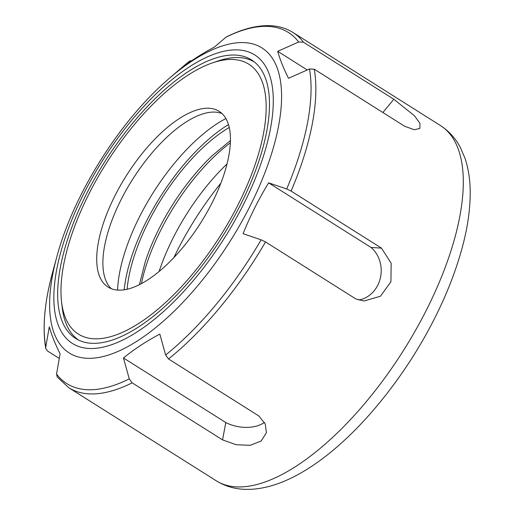 <?xml version="1.0" encoding="UTF-8"?>
<svg xmlns="http://www.w3.org/2000/svg" width="515" height="515" viewBox="0 0 515 515"><rect width="100%" height="100%" fill="white"/><g stroke="black" fill="none" stroke-linecap="round" stroke-linejoin="round"><path stroke-width="0.77" d="M225.982 37.215L226.42 36.925C242.874 28.692 257.88 24.965 271.444 25.75C279.471 26.271 286.643 28.512 292.958 32.471A210.043 88.928 122.3 0 1 303.451 42.217L298.694 42.005A207.597 87.891 -57.7 0 0 268.959 26.445A207.597 87.891 -57.7 0 0 225.982 37.215L214.33 47.123C200.882 54.242 188.76 62.199 177.965 70.993L189.61 61.085A207.597 87.891 -57.7 0 0 182.51 66.989L169.834 77.887C120.407 119.795 73.336 194.38 56.772 257.03A180.379 76.368 -57.7 0 0 86.217 358.247A180.379 76.368 -57.7 0 0 250.084 206.019A180.379 76.368 -57.7 0 0 244.947 42.655A180.379 76.368 -57.7 0 0 169.834 77.887M220.755 183.308A164.71 69.737 -57.7 0 0 173.851 257.635M56.772 257.03L52.395 273.162A207.597 87.891 -57.7 0 0 45.751 347.116L49.298 326.813C51.571 334.969 55.169 343.962 60.094 353.792L56.547 374.09A207.597 87.891 -57.7 0 0 86.282 389.655A207.597 87.891 -57.7 0 0 129.259 378.885L123.465 357.97C134.261 349.176 146.382 341.22 159.83 334.093L165.63 355.015A207.597 87.891 -57.7 0 0 261.124 239.816L243.067 233.701C250.316 215.798 258.839 198.848 268.637 182.851L286.701 188.966A207.597 87.891 -57.7 0 0 309.489 68.984L288.497 78.274C283.572 68.444 279.973 59.45 277.701 51.294L298.694 42.005M236.044 55.099A164.71 69.737 -57.7 0 0 95.075 177.9A164.71 69.737 -57.7 0 0 75.673 338.477A164.71 69.737 -57.7 0 0 91.11 343.273A164.71 69.737 -57.7 0 0 232.078 220.472A164.71 69.737 -57.7 0 0 251.481 59.895A164.71 69.737 -57.7 0 0 236.044 55.099M309.489 68.984L314.247 69.197L404.635 126.246L414.285 129.748L419.912 128.428L419.931 123.33L414.498 115.804L393.846 99.266L303.451 42.217M261.124 239.816L265.521 241.941L355.917 298.983L364.047 300.992L380.431 296.247L390.937 281.757L391.162 263.268L381.493 248.133L291.097 191.091L286.701 188.966M129.259 378.885L132.136 382.838L222.532 439.881L236.198 444.735L250.155 445.333L261.144 441.02L266.409 432.69L265.264 424L258.903 416.011L168.508 358.961L165.63 355.015M45.751 347.116L45.758 348.455L47.477 350.992L59.277 358.44M358.698 300.02A29.31 25.879 93.8 0 0 380.34 278.106A29.31 25.879 93.8 0 0 370.993 247.445L268.637 182.851M381.493 248.133L370.993 247.445M393.846 99.266L382.87 112.508M307.275 69.963L277.701 51.294M191.85 60.635L189.61 61.085M132.136 382.838A210.043 88.928 122.3 0 1 88.451 393.84A210.043 88.928 122.3 0 1 68.765 387.718L57.236 377.019L56.547 374.09M222.532 439.881L225.821 422.564A29.31 18.089 -169.2 0 0 264.433 422.371M123.465 357.97L225.821 422.564M188.599 278.731A159.631 67.587 -57.7 0 0 265.386 120.845A159.631 67.587 -57.7 0 0 212.186 62.978A159.631 67.587 -57.7 0 0 138.554 119.641A159.631 67.587 -57.7 0 0 61.549 301.674A159.631 67.587 -57.7 0 0 188.599 278.731M212.186 62.978L217.414 61.176A164.517 69.654 122.3 0 1 254.346 61.948M228.435 124.617A128.467 54.39 -57.7 0 0 186.05 162.058A128.467 54.39 -57.7 0 0 124.179 289.823M225.86 118.566A125.338 53.064 -57.7 0 0 178.454 158.517A125.338 53.064 -57.7 0 0 117.607 290.1M221.933 113.519A103.946 44.007 -57.7 0 0 213.088 112.077A103.946 44.007 -57.7 0 0 153.418 151.262A103.946 44.007 -57.7 0 0 106.251 281.364A103.946 44.007 -57.7 0 0 111.356 288.728M147.284 147.387A103.946 44.007 -57.7 0 0 108.099 287.087A103.946 44.007 -57.7 0 0 179.87 250.985A103.946 44.007 -57.7 0 0 219.049 111.279A103.946 44.007 -57.7 0 0 147.284 147.387M226.941 164.034A124.559 52.736 -57.7 0 0 211.865 179.909A124.559 52.736 -57.7 0 0 159.116 271.508M229.201 127.514A123.581 52.324 -57.7 0 0 186.816 164.491A123.581 52.324 -57.7 0 0 127.121 289.263M78.756 340.177A164.517 69.654 122.3 0 1 62.167 307.172L61.549 301.674M235.825 486.849A210.043 88.928 -57.7 0 0 415.592 330.25A210.043 88.928 -57.7 0 0 440.338 125.48C448.797 130.926 455.427 138.194 460.243 147.264L464.968 158.182C468.47 168.63 470.214 180.16 470.208 192.777C470.214 209.006 467.736 226.606 462.773 245.584C453.039 282.149 436.456 319.12 413.024 356.496C363.745 433.939 296.44 492.559 243.138 489.25C233.34 488.645 224.34 485.806 216.139 480.727A210.043 88.928 -57.7 0 0 235.825 486.849M88.509 348.436A170.613 72.235 -57.7 0 0 243.498 204.455A170.613 72.235 -57.7 0 0 238.645 49.936A170.613 72.235 -57.7 0 0 83.649 193.917A170.613 72.235 -57.7 0 0 88.509 348.436M314.247 69.197A210.043 88.928 122.3 0 1 291.097 191.091M265.521 241.941A210.043 88.928 122.3 0 1 168.508 358.961M139.436 284.686L145.191 261.961A122.519 51.873 122.3 0 1 197.206 171.476A122.519 51.873 122.3 0 1 212.334 155.575L230.366 140.601M230.295 142.848A124.559 52.736 -57.7 0 0 199.511 172.119A124.559 52.736 -57.7 0 0 141.432 283.649M440.338 125.48L292.958 32.471M216.139 480.727L68.765 387.718M189.655 61.047L182.51 66.989M45.751 348.455C42.262 327.572 44.477 302.479 52.395 273.162"/></g></svg>
